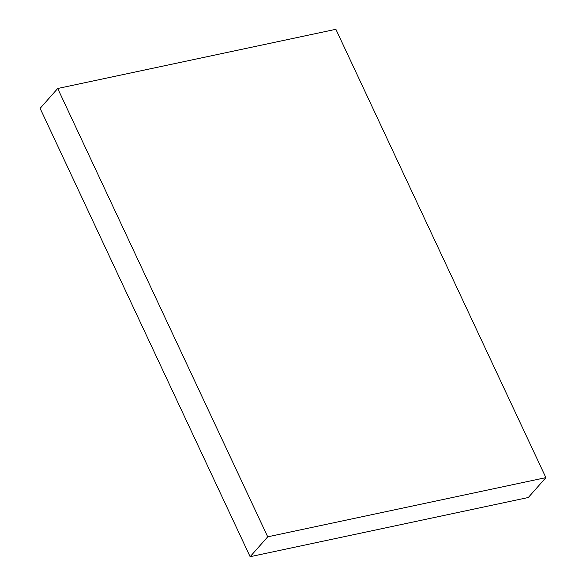<?xml version="1.0" encoding="UTF-8"?>
<svg xmlns="http://www.w3.org/2000/svg" width="586" height="586" viewBox="0 0 586 586"><rect width="100%" height="100%" fill="white"/><g stroke="black" fill="none" stroke-linecap="round" stroke-linejoin="round"><path stroke-width="0.88" d="M545.881 477.627L335.873 29.3L57.706 88.493L40.119 108.373L250.127 556.7L528.294 497.507L545.881 477.627L267.714 536.82L250.127 556.7M57.706 88.493L267.714 536.82"/></g></svg>
